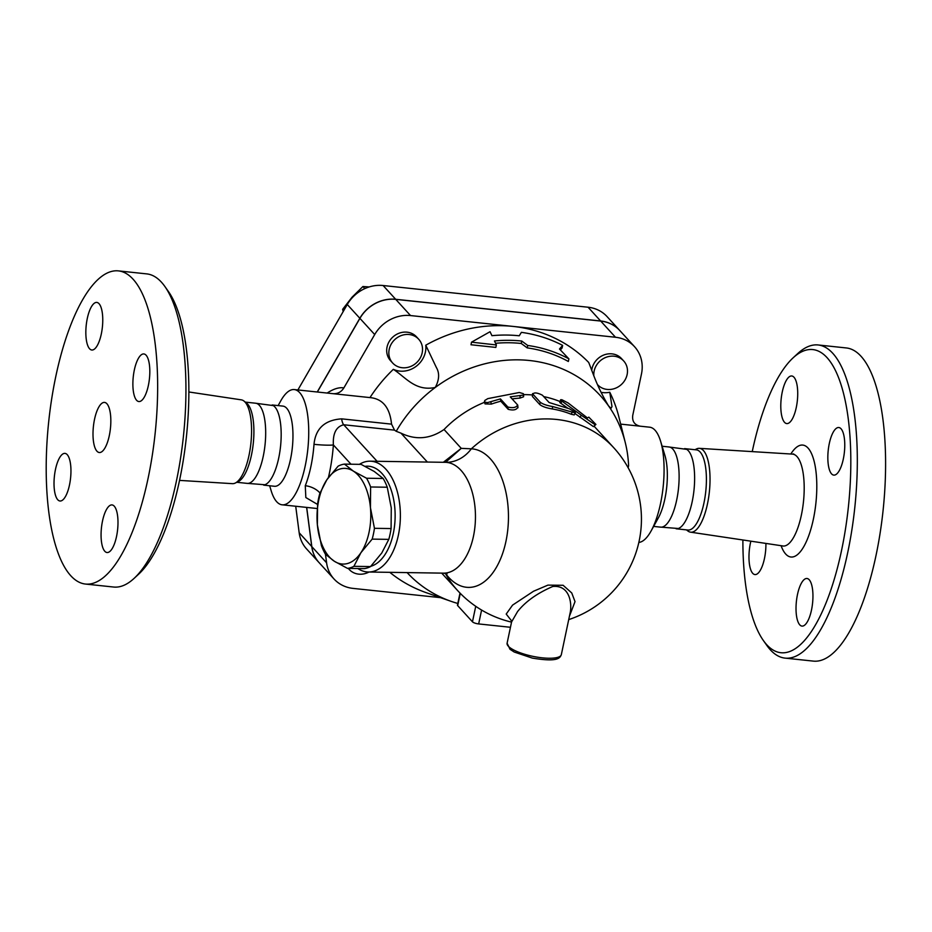 <?xml version="1.0" encoding="UTF-8"?>
<svg xmlns="http://www.w3.org/2000/svg" width="932" height="932" viewBox="0 0 932 932"><rect width="100%" height="100%" fill="white"/><g stroke="black" fill="none" stroke-linecap="round" stroke-linejoin="round"><path stroke-width="1.4" d="M765.906 543.472A23.929 8.143 96 0 1 754.92 574.566A23.929 8.143 96 0 1 752.695 573.297A23.929 8.143 96 0 1 750.842 541.212M811.504 609.982A23.929 8.143 96 0 1 801.963 626.094A23.929 8.143 96 0 1 797.466 594.604A23.929 8.143 96 0 1 807.007 578.492A23.929 8.143 96 0 1 811.504 609.982M841.048 428.778A23.929 8.143 96 0 1 843.938 455.632A23.929 8.143 96 0 1 833.779 475.11A23.929 8.143 96 0 1 831.554 473.852A23.929 8.143 96 0 1 828.664 446.999A23.929 8.143 96 0 1 838.823 427.52A23.929 8.143 96 0 1 841.048 428.778M782.239 392.092A23.929 8.143 96 0 1 791.781 375.98A23.929 8.143 96 0 1 796.278 407.47A23.929 8.143 96 0 1 786.736 423.582A23.929 8.143 96 0 1 782.239 392.092M795.462 355.791A157.45 53.555 96 0 1 797.769 353.531A157.45 53.555 96 0 1 818.179 344.968A157.45 53.555 96 0 1 854.83 507.229A157.45 53.555 96 0 1 784.989 658.109A157.45 53.555 96 0 1 766.85 645.445L763.261 640.366A152.405 51.843 -84 0 0 848.423 506.53A152.405 51.843 -84 0 0 793.179 357.772A152.405 51.843 -84 0 0 752.241 451.612M742.886 540.024A152.405 51.843 -84 0 0 763.25 640.342M818.156 344.968L846.431 347.962A157.45 53.555 96 0 1 883.105 510.223A157.45 53.555 96 0 1 813.263 661.103L785.012 658.109M694.934 449.713L696.472 448.968A42.15 14.33 96 0 1 699.338 448.339A42.15 14.33 96 0 1 709.369 491.793A42.15 14.33 96 0 1 690.461 532.149A42.15 14.33 96 0 1 687.804 530.937L686.453 529.877M662.116 446.242L669.094 446.976A40.309 13.712 96 0 1 678.484 488.508A40.309 13.712 96 0 1 660.613 527.151L653.635 526.405M668.081 446.871L686.709 449.364A40.309 13.712 96 0 1 693.991 490.15A40.309 13.712 96 0 1 678.333 528.502L659.6 527.034M684.601 448.618L696.379 449.865A40.309 13.712 96 0 1 705.769 491.409A40.309 13.712 96 0 1 687.886 530.028L676.108 528.782M109.312 435.57A25.187 8.574 96 0 1 99.258 452.521A25.187 8.574 96 0 1 93.398 426.565A25.187 8.574 96 0 1 104.57 402.414A25.187 8.574 96 0 1 109.312 435.57M57.737 499.727A23.929 8.143 96 0 1 54.848 472.873A23.929 8.143 96 0 1 65.007 453.395A23.929 8.143 96 0 1 67.232 454.653A23.929 8.143 96 0 1 70.121 481.518A23.929 8.143 96 0 1 59.963 500.997A23.929 8.143 96 0 1 57.737 499.727M116.547 536.413A23.929 8.143 96 0 1 107.005 552.525A23.929 8.143 96 0 1 102.508 521.035A23.929 8.143 96 0 1 112.05 504.923A23.929 8.143 96 0 1 116.547 536.413M146.091 355.208A23.929 8.143 96 0 1 148.992 382.062A23.929 8.143 96 0 1 138.821 401.541A23.929 8.143 96 0 1 136.596 400.282A23.929 8.143 96 0 1 133.707 373.429A23.929 8.143 96 0 1 143.866 353.95A23.929 8.143 96 0 1 146.091 355.208M87.282 318.523A23.929 8.143 96 0 1 96.823 302.422A23.929 8.143 96 0 1 101.32 333.912A23.929 8.143 96 0 1 91.779 350.013A23.929 8.143 96 0 1 87.282 318.523M317.23 391.999L359.834 318.278A35.265 31.758 -42.4 0 1 395.681 299.288L600.627 320.981A35.265 31.758 -42.4 0 1 619.675 330.417A35.265 31.758 -42.4 0 1 619.71 330.464M619.675 330.417L607.116 316.659A35.265 31.758 137.6 0 0 588.069 307.222L383.11 285.518A35.265 31.758 137.6 0 0 347.275 304.508L297.89 389.949M295.712 506.251L299.172 532.766A35.265 31.758 137.6 0 0 306.57 548.913L319.14 562.683A35.265 31.758 -42.4 0 1 319.14 562.683A35.265 31.758 -42.4 0 1 311.742 546.536L306.628 507.404M118.492 270.897L146.755 273.892A157.45 53.555 96 0 1 164.906 286.532A157.45 53.555 96 0 1 183.441 436.106A157.45 53.555 96 0 1 133.998 578.469A157.45 53.555 96 0 1 113.611 587.032L85.336 584.038A157.45 53.555 96 0 1 55.71 376.866A157.45 53.555 96 0 1 118.492 270.897A157.45 53.555 96 0 1 155.166 433.112A157.45 53.555 96 0 1 85.336 584.038M133.998 578.469L138.588 574.24A152.405 51.843 -84 0 0 186.447 436.421A152.405 51.843 -84 0 0 168.506 291.634L164.906 286.532M188.881 391.976L241.306 399.851A42.15 14.33 96 0 1 243.974 401.063A42.15 14.33 96 0 1 250.906 443.248A42.15 14.33 96 0 1 235.295 483.032A42.15 14.33 96 0 1 232.429 483.661L179.526 480.388M254.646 403.102L273.274 405.595A40.309 13.712 96 0 1 280.544 446.381A40.309 13.712 96 0 1 264.886 484.745L246.165 483.277M245.314 402.123L255.659 403.218A40.309 13.712 96 0 1 265.049 444.739A40.309 13.712 96 0 1 247.166 483.382L236.833 482.287M243.974 401.063L246.63 403.148A40.309 13.712 96 0 1 253.271 443.492A40.309 13.712 96 0 1 238.336 481.553L235.295 483.032M511.202 620.363L511.575 621.959L517.54 611.613C525.427 601.606 537.17 593.23 552.781 586.484C569.976 584.818 571.945 603.761 570.279 612.196L561.332 654.648A27.715 7.526 -168.1 0 1 539.721 657.526A27.715 7.526 -168.1 0 1 509.944 647.658A27.715 7.526 -168.1 0 1 507.101 643.22L510.002 649.278L514.219 652.027L532.288 658.097C557.476 662.233 559.946 658.26 561.332 654.648M344.467 464.113L353.403 471.149A47.858 26.877 -89.1 0 0 326.864 479.747L338.106 466.175A52.274 29.358 90.9 0 1 344.467 464.113L361.092 464.369L374.245 471.464L383.18 478.489L366.544 478.233A52.274 29.358 90.9 0 1 370.621 486.982L370.435 507.614A47.858 26.877 -89.1 0 0 353.403 471.149L366.544 478.233M317.369 524.832L317.567 504.189A52.274 29.358 90.9 0 1 319.839 493.389L326.864 479.747A47.858 26.877 -89.1 0 0 317.369 524.832A47.858 26.877 -89.1 0 0 334.402 561.297L325.466 554.272A52.274 29.358 90.9 0 1 321.389 545.523L317.369 524.832M372.171 539.115L360.929 552.688A47.858 26.877 -89.1 0 0 370.435 507.614L374.443 528.316A52.274 29.358 90.9 0 1 372.171 539.115L388.795 539.372A52.274 29.358 -89.1 0 0 391.079 528.561L391.277 507.928L387.258 487.226A52.274 29.358 -89.1 0 0 383.18 478.489M347.543 568.392L334.402 561.297A47.858 26.877 -89.1 0 0 360.929 552.688L353.904 566.33A52.274 29.358 90.9 0 1 347.543 568.392L364.179 568.637A52.274 29.358 -89.1 0 0 370.54 566.574L381.77 553.002L388.795 539.372M387.258 487.226L370.621 486.982M391.079 528.561L374.443 528.316M370.54 566.574L353.904 566.33M593.824 375.806A17.638 15.879 -42.4 0 1 604.355 358.051A17.638 15.879 -42.4 0 1 623.659 360.929A17.638 15.879 -42.4 0 1 625.046 379.953A17.638 15.879 -42.4 0 1 607.14 389.425A17.638 15.879 -42.4 0 1 597.61 384.706A17.638 15.879 -42.4 0 1 597.587 384.683L597.61 384.706M591.727 370.517A17.638 15.879 -42.4 0 1 603.621 355.08A17.638 15.879 -42.4 0 1 621.516 358.587L623.659 360.929M422.173 352.867A17.638 15.879 -42.4 0 1 409.684 366.847A17.638 15.879 -42.4 0 1 392.663 363.014A17.638 15.879 -42.4 0 1 394.982 339.399A17.638 15.879 -42.4 0 1 418.701 339.236A17.638 15.879 -42.4 0 1 422.173 352.867M392.663 363.014L390.52 360.672A17.638 15.879 -42.4 0 1 392.838 337.058A17.638 15.879 -42.4 0 1 416.557 336.883L418.701 339.236M368.979 572.027A17.638 15.879 -42.4 0 1 349.162 569.417A17.638 15.879 -42.4 0 1 348.323 568.404M581.661 306.546L580.45 306.418M369.2 286.94L362.909 286.52L352.086 297.168L342.638 309.319L343.174 311.591M364.808 288.605L362.909 286.52M343.768 310.566L342.638 309.319M393.339 369.328A22.671 20.411 -42.4 0 0 416.033 366.427A22.671 20.411 -42.4 0 0 425.761 345.213A144.856 130.41 -42.4 0 1 513.019 326.41A144.856 130.41 -42.4 0 1 588.698 362.466C593.975 375.689 597.016 386.465 608.491 405.816A130.993 117.933 137.6 0 0 435.244 387.479C415.322 391.557 405.863 377.402 393.339 369.328A144.856 130.41 -42.4 0 0 369.981 397.58M333.237 393.7C337.768 393.887 341.298 391.953 343.861 387.91L374.699 334.553A35.265 31.758 -42.4 0 1 410.534 315.564L615.493 337.256A35.265 31.758 -42.4 0 1 634.541 346.692A35.265 31.758 -42.4 0 1 641.472 373.965L632.758 415.299C632.001 421.264 634.447 424.887 640.098 426.18M306.698 507.416L311.812 546.618A35.265 31.758 137.6 0 0 319.21 562.765L333.994 578.958A35.265 31.758 -42.4 0 1 326.596 562.812L325.478 554.284M634.541 346.692L619.757 330.499A35.265 31.758 137.6 0 0 600.709 321.062L395.75 299.37A35.265 31.758 137.6 0 0 359.915 318.36L317.346 392.011M568.904 358.867L559.48 349.011L562.637 345.399A144.227 129.851 137.6 0 0 521.396 332.351L519.229 335.788A142.631 128.418 137.6 0 0 491.933 335.683L490.046 331.722L471.534 342.161L496.36 344.945L494.461 340.972A140.499 126.496 -42.4 0 1 521.757 341.042L527.722 345.469A138.903 125.051 -42.4 0 1 568.904 358.867L568.345 361.476A136.328 122.733 137.6 0 0 527.221 347.892L521.244 343.465A137.924 124.177 137.6 0 0 495.568 343.291M562.637 345.399L562.089 347.997L560.365 349.919M471.534 342.161L470.986 344.758L495.836 347.415L496.36 344.945M521.757 341.042L521.244 343.465M527.722 345.469L527.221 347.892M593.428 426.623L595.921 424.456L588.814 417.152L587.475 417.967L568.182 402.985L561.88 399.746L560.621 399.746L561.448 400.783L581.277 415.241L595.082 424.736L595.921 424.456L593.428 426.623L574.974 413.517M567.681 408.134L559.817 402.531L560.621 399.746M517.621 404.954C516.246 407.599 512.984 408.286 507.823 407.004L500.426 398.908L487.576 402.601L484.652 402.146L484.745 400.504L487.82 398.616L519.299 392.5L523.295 393.665L523.737 394.457L522.968 395.145L510.235 396.857L517.714 405.059L517.994 407.773M517.773 407.307C516.468 409.94 513.276 410.604 508.196 409.311L500.799 401.214A105.805 95.262 137.6 0 0 491.374 404.092L485.059 403.917L484.36 401.727M500.799 401.214L500.426 398.908M523.749 394.387L523.551 396.787L520.009 398.092A105.805 95.262 137.6 0 0 512.134 398.931M542.447 395.238C537.356 392.64 534.153 392.267 532.824 394.096L540.211 402.193C542.61 404.104 546.804 405.56 552.793 406.573L574.287 412.701L575.207 412.305L569.336 408.775L549.099 402.519L542.447 395.238M532.615 393.572L532.405 396.473L532.615 393.572M575.394 412.736L574.205 414.926L571.2 414.239A105.805 95.262 137.6 0 0 552.152 408.927C546.303 407.936 542.179 406.48 539.803 404.581L532.405 396.473M559.794 401.447A105.805 95.262 137.6 0 0 543.682 396.601M532.358 394.97A105.805 95.262 137.6 0 0 523.737 394.62M484.547 402.309A105.805 95.262 137.6 0 0 444.051 429.501C430.083 439.077 415.73 440.288 400.981 433.147L427.369 462.051M445.449 573.366A69.317 38.923 -89.1 0 0 505.936 541.41A69.317 38.923 -89.1 0 0 471.347 448.816L461.247 448.35L443.329 462.284M460 593.078L457.472 605.066A5.033 1.363 11.9 0 0 457.682 605.614L472.466 621.807A5.033 1.363 11.9 0 0 478.664 623.927L510.456 627.283M569.429 616.227L575.021 601.629L571.747 592.973L563.114 585.284L547.934 585.121L533.558 591.226L512.565 605.124L506.204 614.06L511.785 621.143M278.132 405.595L280.695 400.981A57.935 19.712 96 0 1 294.314 389.576A57.935 19.712 96 0 1 307.816 449.271A57.935 19.712 96 0 1 282.116 504.806A57.935 19.712 96 0 1 271.177 490.803L269.651 485.758M294.314 389.576L369.981 397.591C382.679 398.768 389.867 407.622 391.545 424.142L341.66 418.852C324.79 420.017 315.564 428.499 314.002 444.331A57.935 19.712 96 0 1 305.277 485.723L305.836 497.548L317.544 504.433M620.665 424.118L649.651 427.194A57.935 19.712 96 0 1 660.59 441.197A57.935 19.712 96 0 1 651.072 531.019A57.935 19.712 96 0 1 638.839 542.436M628.156 467.771L628.599 465.685A130.993 117.933 137.6 0 0 625.267 442.572A130.993 117.933 137.6 0 0 608.491 405.816L611.008 408.333L611.986 406.643L609.773 392.244A22.671 20.411 -42.4 0 1 601.093 392.325M425.761 345.213L436.351 367.464C439.694 373.161 439.322 379.837 435.244 387.479A130.993 117.933 137.6 0 0 396.217 431.295L400.981 433.147M391.545 424.142L394.527 430.141L396.217 431.295M407.109 572.597A130.993 117.933 137.6 0 0 451.298 601.408A130.993 117.933 137.6 0 0 457.81 603.458M451.298 601.408L426.553 592.787A144.856 130.41 -42.4 0 1 389.821 572.341M445.589 462.33L461.247 448.35L444.051 429.501M595.921 424.456L594.045 426.145L613.78 447.768A105.805 95.262 137.6 0 0 471.347 448.816A40.309 33.342 -87.1 0 1 445.787 462.33A55.419 31.129 90.9 0 1 473.444 536.354A55.419 31.129 90.9 0 1 443.492 573.145L447.045 573.937M357.853 568.543A55.419 31.129 -89.1 0 0 368.396 572.015A55.419 31.129 -89.1 0 0 398.36 535.224A55.419 31.129 -89.1 0 0 370.062 461.189L445.787 462.33M305.277 485.723A15.11 8.959 -158.5 0 1 319.991 493.005M328.413 477.534A73.057 24.849 -84 0 0 333.376 444.925A15.11 1.363 4.2 0 1 314.002 444.331M350.991 464.218L333.376 444.925C332.759 433.322 336.219 426.611 343.733 424.759L394.527 430.141M370.062 461.189A55.419 31.129 -89.1 0 0 359.414 464.334M609.773 392.244A144.856 130.41 -42.4 0 1 618.93 417.152L625.267 442.572M365.134 466.338A50.386 28.298 90.9 0 1 393.304 533.5A50.386 28.298 90.9 0 1 370.796 566.307M660.59 441.197L664.924 455.48A40.309 13.712 96 0 1 658.307 517.959L651.072 531.019M272.167 404.966L282.932 406.107A40.309 13.712 96 0 1 292.333 447.628A40.309 13.712 96 0 1 274.451 486.271L263.686 485.129M440.51 597.645L353.042 588.395A35.265 31.758 -42.4 0 1 333.994 578.958M790.825 454.012A56.281 19.141 96 0 1 815.034 465.359A56.281 19.141 96 0 1 807.159 539.733A56.281 19.141 96 0 1 781.109 545.756M782.729 546.001A46.204 15.716 -84 0 0 803.466 501.754A46.204 15.716 -84 0 0 792.468 454.105L793.691 453.942M359.834 318.278L347.275 304.508M600.627 320.981L588.069 307.222M395.681 299.288L383.11 285.518M311.742 546.536L299.172 532.766M560.866 403.358L561.938 401.121M579.937 417.35L581.277 415.241M491.374 404.092L490.78 401.855M508.196 409.311L507.823 407.004M520.009 398.092L520.091 395.716M539.803 404.581L540.211 402.193M552.152 408.927L552.793 406.573M571.2 414.239L572.295 412.014M445.368 573.355A105.805 95.262 137.6 0 0 457.507 590.434A105.805 105.805 0 0 0 511.552 622.122M457.682 605.614L460.268 593.358M475.739 606.313L472.466 621.807M478.664 623.927L481.588 610.052M343.861 387.91C339.132 387.118 333.574 388.83 327.179 393.048M359.915 318.36L374.699 334.553M377.087 461.293L343.733 424.759A15.11 5.138 96 0 1 341.66 418.852M311.812 546.618L326.596 562.812M395.75 299.37L410.534 315.564M600.709 321.062L615.493 337.256M797.769 353.531L793.179 357.76M690.461 532.149L783.567 546.059M699.338 448.339L792.468 454.105M511.575 621.959L507.101 643.22M348.242 568.404L349.162 569.417M441.698 573.122L457.507 590.434M568.718 619.605A105.805 105.805 0 0 0 613.78 447.768M282.116 504.806L317.195 508.523M443.492 573.145L368.396 572.015"/></g></svg>
